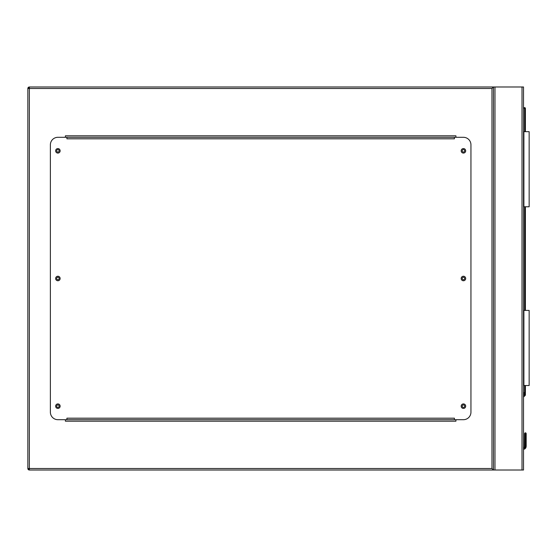 <?xml version="1.0" encoding="UTF-8"?>
<svg xmlns="http://www.w3.org/2000/svg" width="557" height="557" viewBox="0 0 557 557"><rect width="100%" height="100%" fill="white"/><g stroke="black" fill="none" stroke-linecap="round" stroke-linejoin="round"><path stroke-width="0.84" d="M491.977 88.493L29.354 88.493L29.354 86.989L523.517 86.989L523.517 470.011L29.354 470.011L29.354 468.507L491.977 468.507L491.977 88.493L493.474 86.989L493.474 470.011L491.977 468.507M464.677 406.171A1.239 1.239 0 0 0 463.438 404.932A1.239 1.239 0 0 0 462.199 406.171A1.239 1.239 0 0 0 463.438 407.411A1.239 1.239 0 0 0 464.677 406.171M464.677 278.5A1.239 1.239 0 0 0 463.438 277.261A1.239 1.239 0 0 0 462.199 278.5A1.239 1.239 0 0 0 463.438 279.739A1.239 1.239 0 0 0 464.677 278.5M464.677 150.829A1.239 1.239 0 0 0 463.438 149.589A1.239 1.239 0 0 0 462.199 150.829A1.239 1.239 0 0 0 463.438 152.068A1.239 1.239 0 0 0 464.677 150.829M59.133 150.829A1.239 1.239 0 0 0 57.893 149.589A1.239 1.239 0 0 0 56.654 150.829A1.239 1.239 0 0 0 57.893 152.068A1.239 1.239 0 0 0 59.133 150.829M59.133 278.5A1.239 1.239 0 0 0 57.893 277.261A1.239 1.239 0 0 0 56.654 278.5A1.239 1.239 0 0 0 57.893 279.739A1.239 1.239 0 0 0 59.133 278.5M59.133 406.171A1.239 1.239 0 0 0 57.893 404.932A1.239 1.239 0 0 0 56.654 406.171A1.239 1.239 0 0 0 57.893 407.411A1.239 1.239 0 0 0 59.133 406.171M29.354 470.011A1.504 1.504 0 0 1 27.85 468.507A1.504 1.504 0 0 0 29.354 470.011L27.85 468.507L27.85 88.493L29.354 86.989A1.504 1.504 0 0 0 27.85 88.493A1.504 1.504 0 0 1 29.354 86.989M493.474 86.989L493.474 470.011M455.925 137.307L455.925 135.811L65.399 135.811L65.399 137.307M65.399 419.693L65.399 421.189L455.925 421.189L455.925 419.693M60.142 406.171A2.256 2.256 0 0 0 57.893 403.916A2.256 2.256 0 0 0 55.637 406.171A2.256 2.256 0 0 0 57.893 408.427A2.256 2.256 0 0 0 60.142 406.171M60.142 278.5A2.256 2.256 0 0 0 57.893 276.244A2.256 2.256 0 0 0 55.637 278.5A2.256 2.256 0 0 0 57.893 280.756A2.256 2.256 0 0 0 60.142 278.5M60.142 150.829A2.256 2.256 0 0 0 57.893 148.573A2.256 2.256 0 0 0 55.637 150.829A2.256 2.256 0 0 0 57.893 153.084A2.256 2.256 0 0 0 60.142 150.829M465.687 150.829A2.256 2.256 0 0 0 463.438 148.573A2.256 2.256 0 0 0 461.182 150.829A2.256 2.256 0 0 0 463.438 153.084A2.256 2.256 0 0 0 465.687 150.829M465.687 278.5A2.256 2.256 0 0 0 463.438 276.244A2.256 2.256 0 0 0 461.182 278.5A2.256 2.256 0 0 0 463.438 280.756A2.256 2.256 0 0 0 465.687 278.5M465.687 406.171A2.256 2.256 0 0 0 463.438 403.916A2.256 2.256 0 0 0 461.182 406.171A2.256 2.256 0 0 0 463.438 408.427A2.256 2.256 0 0 0 465.687 406.171M454.421 137.307L454.421 138.811L66.903 138.811L66.903 137.307L57.893 137.307A7.513 7.513 0 0 0 50.381 144.82L50.381 412.18A7.513 7.513 0 0 0 57.893 419.693L66.903 419.693L66.903 418.189L454.421 418.189L454.421 419.693L463.438 419.693A7.513 7.513 0 0 0 470.944 412.18L470.944 144.82A7.513 7.513 0 0 0 463.438 137.307L66.903 137.307M454.421 419.693L66.903 419.693M523.517 392.462L524.123 392.553L523.517 396.591M526.184 433.583L525.397 432.796L524.603 433.583L526.184 433.583L525.397 432.796L524.603 433.583L524.492 446.916A1.427 1.427 0 0 1 523.517 447.737A1.427 1.427 0 0 0 524.492 446.916L524.603 433.583L525.397 432.796L524.603 433.583L524.492 446.916A1.427 1.427 0 0 1 523.517 447.737A1.427 1.427 0 0 0 524.492 446.916L524.603 442.432L524.492 446.916A1.427 1.427 0 0 1 523.517 447.737A1.427 1.427 0 0 0 524.492 446.916L524.603 433.583L525.397 432.796L524.603 433.583A0.752 0.529 180 0 1 525.355 433.054L525.355 441.896L525.432 433.054A0.752 0.529 -0 0 1 526.184 433.583L525.397 432.796L524.84 433.026L525.397 432.796L524.84 433.026L525.397 432.796L526.184 433.583L525.397 432.796L526.184 433.583L525.397 432.796L526.184 433.583L526.184 446.352L526.184 442.432L526.184 446.352L526.184 442.432L526.184 446.352L525.954 447.494L526.184 446.352L525.432 446.254L525.265 447.208L525.432 446.254L525.265 447.208L525.432 446.254L526.184 446.352L525.954 447.494L526.184 446.352L525.432 446.254L525.265 447.208L525.954 447.494L526.184 446.352L525.432 446.254L525.355 433.054M523.517 107.647L524.645 107.647A0.752 0.752 0 0 1 525.397 108.399L525.397 131.675M525.397 206.779L525.397 310.416M525.397 385.521L525.397 394.899A0.752 0.752 0 0 1 525.174 395.428L523.517 397.085M524.603 442.432A0.752 0.529 180 0 1 525.355 441.896L525.355 446.254L525.181 447.208L524.492 446.916A1.427 1.427 0 0 1 523.517 447.737A1.427 1.427 0 0 0 524.492 446.916A1.427 1.427 0 0 1 523.517 447.737A1.427 1.427 0 0 0 524.492 446.916A1.427 1.427 0 0 1 523.517 447.737A1.427 1.427 0 0 0 524.492 446.916A1.427 1.427 0 0 1 523.517 447.737A1.427 1.427 0 0 0 524.492 446.916A1.427 1.427 0 0 1 523.517 447.737A1.427 1.427 0 0 0 524.492 446.916M525.954 447.494A3.001 3.001 0 0 1 523.517 449.339A3.001 3.001 0 0 0 525.954 447.494M525.355 446.254L524.603 446.352M525.174 395.428L524.645 394.899L524.645 385.521M523.893 385.521L523.893 310.416L529.15 310.416L529.15 385.521L523.517 385.521M523.893 310.416L523.517 310.416M523.893 131.675L529.15 131.675L529.15 206.779L523.893 206.779L523.893 131.675L523.517 131.675M523.893 206.779L523.517 206.779M522.013 86.989L522.013 470.011M494.978 86.989L494.978 470.011M27.85 88.493L29.354 88.493L29.354 468.507L27.85 468.507M525.432 441.896L525.432 433.054L525.432 441.896A0.752 0.529 -0 0 1 526.184 442.432M523.517 448.58A2.256 2.256 0 0 0 525.265 447.208L525.181 447.208A2.179 2.179 0 0 1 523.517 448.503M523.615 395.923L524.645 394.899L525.397 394.899M524.645 310.416L524.645 206.779M524.645 131.675L524.645 108.399L523.517 108.399M524.645 107.647L524.645 108.399L525.397 108.399M525.954 433.026L525.397 432.796L525.954 433.026"/></g></svg>
